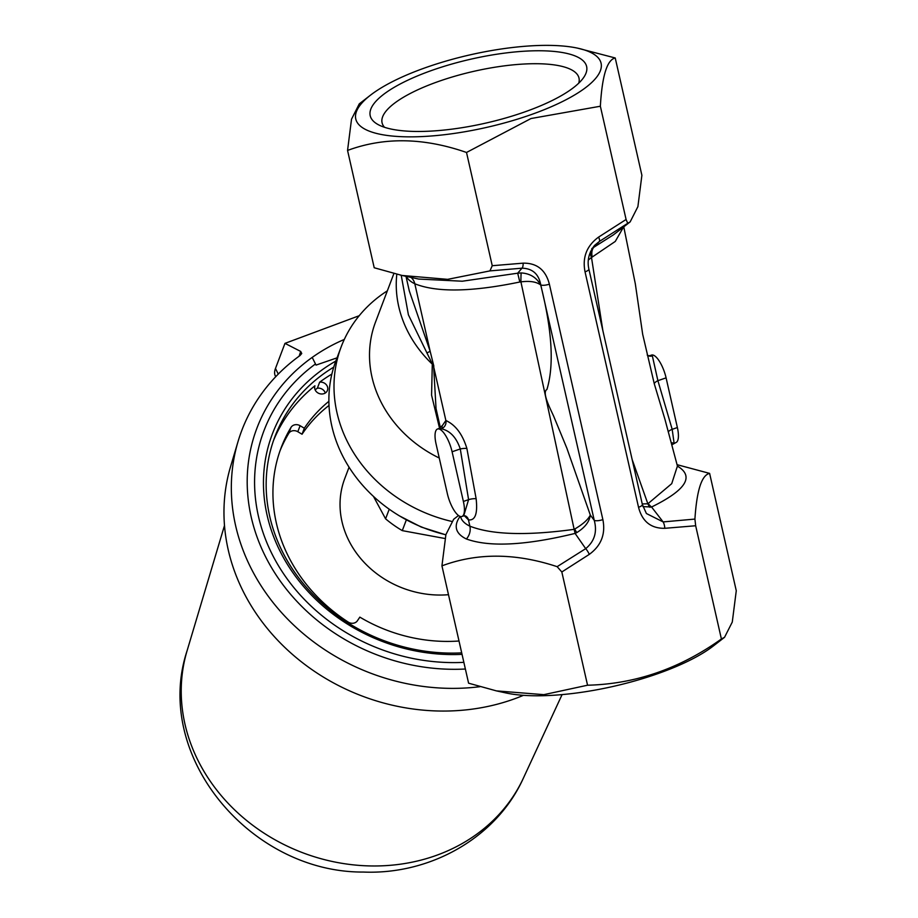 <?xml version="1.0" encoding="UTF-8"?>
<svg xmlns="http://www.w3.org/2000/svg" width="918" height="918" viewBox="0 0 918 918"><rect width="100%" height="100%" fill="white"/><g stroke="black" fill="none" stroke-linecap="round" stroke-linejoin="round"><path stroke-width="1.38" d="M460.561 516.547A111.675 33.025 -12.8 0 0 469.878 526.175C491.864 534.781 526.611 535.837 574.14 529.342L520.919 281.883L519.817 282.01L517.695 273.197L521.217 272.933A13.334 0.723 -91.2 0 0 520.919 281.883C529.835 280.724 536.433 281.769 540.702 284.993C552.154 330.514 554.242 365.33 546.944 389.439C542.079 392.17 548.884 405.894 553.508 415.82L566.854 448.168L590.308 515.044L594.256 520.368A6.667 1.974 167.2 0 0 602.874 519.611C605.719 534.081 601.198 545.671 589.287 554.38A6.667 1.813 -119.5 0 0 585.695 548.654C594.497 541.368 597.354 531.947 594.256 520.368L540.771 284.924C538.774 274.046 532.509 268.458 521.975 268.182L489.937 270.902L492.243 265.715L523.122 263.156A6.667 2.536 81.9 0 1 521.975 268.182L517.695 273.197L462.305 281.218L418.7 279.061L402.061 275.469L447.663 279.347L489.937 270.902M623.517 227.033L615.278 241.434L591.502 257.51L602.885 330.744M632.123 459.448L647.856 503.798L671.724 483.66L677.427 466.034L664.965 419.365L654.259 383.724L642.669 334.255L635.313 283.788L623.77 226.838M694.915 519.083L695.672 525.75L664.793 528.309C650.977 528.516 642.233 521.504 638.538 507.287A6.667 1.974 167.2 0 0 642.37 504.521L646.398 513.518L663.129 521.917L694.915 519.083C696.785 490.338 701.685 475.111 709.614 473.39L736.27 590.722L732.277 622.071L724.543 637.31L721.399 638.985C679.871 668.648 635.256 684.059 587.554 685.218L543.823 694.662L496.431 690.887L468.593 683.187L441.937 565.855L445.907 534.586L453.664 519.267L458.495 515.526M648.337 503.707A13.334 8.411 -116.1 0 0 651.573 507L663.129 521.917A6.667 2.536 81.9 0 1 664.793 528.309M591.8 248.548L613.488 234.801L630.161 221.881L637.895 206.642L641.889 175.292L615.232 57.972C607.062 59.808 602.105 75.896 600.361 106.236L530.983 118.537L466.516 152.468C423.737 137.585 384.08 136.908 347.555 150.437L351.525 119.168L359.282 103.849L370.482 95.174A125.777 37.202 167.2 0 1 577.525 48.138A125.777 37.202 167.2 0 1 528.768 115.45A125.777 37.202 167.2 0 1 388.222 135.589A125.777 37.202 167.2 0 1 370.482 95.174M598.628 237.073A6.667 1.813 -119.5 0 1 599.408 241.434L594.577 245.37C588.886 252.576 586.981 260.483 588.874 269.077A6.667 1.974 167.2 0 1 585.041 271.843C582.196 257.373 586.717 245.783 598.628 237.073L626.087 219.482L627.717 223.303L599.408 241.434L594.428 246.69A13.334 8.469 -117.5 0 0 592.225 256.994M626.087 219.482L600.361 106.236M627.717 223.303L630.161 221.881M393.891 273.553L375.531 322.034A120.006 105.157 20.7 0 0 439.263 458.025M387.35 290.834A143.334 125.605 20.7 0 0 341.198 346.809A143.334 125.605 20.7 0 0 451.541 521.367M405.986 276.318L409.29 290.903L430.129 351.169L414.81 283.765C436.67 292.578 471.668 291.993 519.817 282.01M426.87 352.948A6.667 0.792 -21.5 0 0 430.129 351.169L433.858 366.19A6.667 5.887 24.1 0 0 432.504 364.354L408.407 314.828L401.223 275.285M384.516 127.304A100.969 29.869 167.2 0 1 382.072 122.794A100.969 29.869 167.2 0 1 473.917 71.306A100.969 29.869 167.2 0 1 578.994 78.064A100.969 29.869 167.2 0 1 578.742 83.171M522.847 112.581A110.975 32.819 167.2 0 1 377.78 124.4A110.975 32.819 167.2 0 1 471.152 59.108A110.975 32.819 167.2 0 1 583.561 77.651A110.975 32.819 167.2 0 1 522.847 112.581M496.431 690.887L506.3 693.021A125.777 37.202 -12.8 0 0 713.343 645.974L724.543 637.31M589.287 554.38L561.827 571.983L557.134 566.67L585.695 548.654L575.093 533.415C525.693 545.453 489.455 547.312 466.378 538.981A118.342 34.999 167.2 0 1 460.102 516.421M523.122 263.156C536.938 262.95 545.682 269.949 549.377 284.167A6.667 1.974 167.2 0 1 540.771 284.924L540.702 284.993C536.571 277.523 530.076 273.495 521.217 272.933M347.555 150.437L374.211 267.758L402.061 275.469M492.243 265.715L466.516 152.468M577.525 48.138L615.232 57.972M341.198 346.809L336.08 360.326A143.334 125.605 20.7 0 0 445.861 534.758M447.364 493.712L436.084 444.037A20.001 6.644 70.9 0 1 437.553 429.004A20.001 6.644 70.9 0 1 452.092 451.771L463.383 501.457A20.001 6.644 70.9 0 1 461.903 516.49A20.001 6.644 70.9 0 1 447.364 493.712M671.804 444.84L675.9 442.568A20.001 6.644 -109.1 0 0 677.369 427.536L666.089 377.86A20.001 6.644 -109.1 0 0 651.55 355.082L649.795 355.691L652.354 355.874L657.896 380.683L672.183 429.337L674.099 443.187L672.114 442.809M557.134 566.67C515.709 552.957 477.303 552.682 441.937 565.855M433.858 366.19L433.663 366.764A6.667 5.841 20.7 0 0 432.275 364.905L432.504 364.354A120.006 105.157 20.7 0 1 396.805 274.275M441.742 426.491L445.873 420.501L433.663 366.764L436.039 408.602L440.411 427.845M466.378 538.981A13.334 11.945 -64.2 0 0 469.878 526.175L468.455 519.863A6.667 5.967 -64.2 0 0 465.403 515.916L463.705 515.87L468.582 499.656L460.285 448.948C456.372 437.438 450.061 430.714 441.34 428.763A6.667 5.967 -64.2 0 0 445.873 420.501C455.558 424.954 462.557 434.271 466.883 448.454L476.144 498.784C477.773 513.724 475.214 520.747 468.455 519.863L464.382 515.744M561.827 571.983L587.554 685.218M574.668 529.078C582.941 524.212 588.163 519.531 590.308 515.044C589.436 521.688 584.938 527.54 576.791 532.601A13.334 1.216 -118 0 1 574.668 529.078M574.14 529.342L575.093 533.415L576.791 532.601M677.404 466.092C694.674 476.408 686.056 490.051 651.573 507L642.933 506.61M649.978 507.321A13.334 7.264 81.6 0 1 647.856 503.798L642.233 503.936M590.4 251.968A13.334 7.378 49.4 0 0 591.502 257.51L588.335 260.012M452.092 451.771L460.285 448.948A6.667 1.698 173.7 0 1 466.883 448.454M463.383 501.457L468.582 499.656A6.667 1.905 168.9 0 1 476.144 498.784M439.561 428.304L431.575 395.165L432.275 364.905M441.34 428.763L439.309 428.396L442.086 425.745L442.097 428.442M654.259 383.724A6.667 2.215 160.5 0 1 657.896 380.683L666.089 377.86M668.384 432.022A6.667 2.043 165.4 0 1 672.183 429.337L677.369 427.536M677.025 464.669L709.614 473.39M695.672 525.75L721.399 638.985M373.454 496.374L385.583 518.831A109.999 96.39 20.7 0 0 402.279 530.627L406.341 519.898M389.243 509.192L385.583 518.831M445.046 538.533L402.279 530.627M349.069 467.182L344.72 478.668A93.338 81.794 20.7 0 0 448.489 594.692M299.153 356.173L300.691 351.433L301.735 353.51L299.968 355.576A206.676 181.11 -159.3 0 0 238.026 441.569A206.676 181.11 -159.3 0 0 479.896 686.698M523.467 695.328A204.783 179.446 -159.3 0 1 301.861 662.188A204.783 179.446 -159.3 0 1 230.59 466.528L238.026 441.569M273.507 440.537A173.502 152.044 20.7 0 1 314.931 385.789A6.667 5.841 20.7 0 0 319.189 393.535A6.667 5.841 20.7 0 0 327.439 390.414A6.667 5.841 20.7 0 0 326.028 384.412A6.667 5.841 20.7 0 0 319.648 382.175L317.376 388.176A173.502 152.044 20.7 0 0 315.138 389.852M325.27 393.03A6.667 5.841 20.7 0 0 317.376 388.176M329.023 405.423A152.009 133.202 20.7 0 0 302.045 434.237L304.317 428.236L300.094 425.711A6.667 5.841 20.7 0 0 290.995 427.409A163.76 143.495 20.7 0 0 281.149 447.72A163.76 143.495 20.7 0 0 348.22 622.083A6.667 5.841 20.7 0 0 357.423 620.74L359.845 617.125A152.009 133.202 20.7 0 0 459 641.005M302.045 434.237L297.822 431.724A6.667 5.841 20.7 0 0 288.722 433.422A163.76 143.495 20.7 0 0 280.047 450.738M328.896 401.315A152.009 133.202 20.7 0 0 304.317 428.236M331.88 374.051A173.502 152.044 20.7 0 0 319.648 382.175M335.804 361.061A176.841 154.958 20.7 0 0 276.043 542.584A176.841 154.958 20.7 0 0 462.041 654.362M461.697 652.859A173.502 152.044 -159.3 0 1 274.872 436.761A173.502 152.044 -159.3 0 1 333.75 367.12M465.369 669.015A193.342 169.417 -159.3 0 1 264.74 555.08A193.342 169.417 -159.3 0 1 312.2 357.412L316.044 365.089L337.021 357.848L316.044 365.089L312.2 357.412A193.342 169.417 -159.3 0 1 319.762 352.34A193.342 169.417 -159.3 0 1 344.284 339.453M300.691 351.433L284.97 343.366L359.202 315.723M284.97 343.366L275.469 368.462A53.336 18.624 153.4 0 0 275.32 375.91L275.721 376.713M549.377 284.167L602.874 519.611M585.041 271.843L638.538 507.287M411.069 277.408A13.334 11.945 -64.2 0 1 414.81 283.765A111.675 33.025 -12.8 0 1 406.295 276.387M652.354 355.874A6.667 5.967 -64.2 0 1 648.051 355.656L647.213 355.002M288.722 433.422L290.995 427.409M300.094 425.711L297.822 431.724M463.854 662.348A185.838 162.842 -159.3 0 1 271.797 553.531A185.838 162.842 -159.3 0 1 315.471 363.964M278.28 374.085L275.469 368.462M187.088 650.736C152.319 755.709 250.453 872.788 363.482 872.054C430.645 874.831 496.695 837.491 523.398 778.108A180.169 157.873 -159.3 0 1 302.837 852.788A180.169 157.873 -159.3 0 1 187.088 650.736L224.497 525.498M588.874 269.077L642.37 504.521M437.553 429.004L439.309 428.396M461.903 516.49L463.705 515.87M677.427 466.034L677.622 466.803M649.795 355.691L648.051 355.656M664.965 419.365L668.396 432.298M445.838 534.85L421.224 527.047L399.8 516.077M523.398 778.108L562.08 694.605"/></g></svg>
